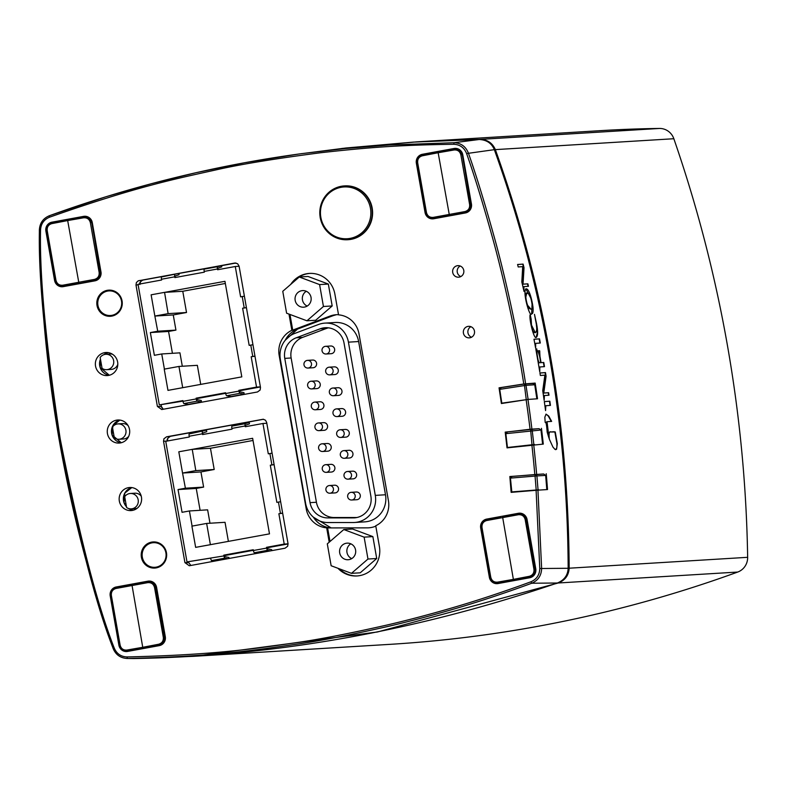 <?xml version="1.0" encoding="UTF-8"?>
<svg xmlns="http://www.w3.org/2000/svg" width="787" height="787" viewBox="0 0 787 787"><rect width="100%" height="100%" fill="white"/><g stroke="black" fill="none" stroke-linecap="round" stroke-linejoin="round"><path stroke-width="1.18" d="M350.825 543.827A8.303 8.067 -93.5 0 0 351.73 558.613M355.576 549.995A8.303 8.067 86.5 0 1 348.139 559.734A8.303 8.067 86.5 0 1 339.581 551.933A8.303 8.067 86.5 0 1 347.126 543.148A8.303 8.067 86.5 0 1 355.576 549.995M364.135 537.137L367.972 559.036L351.474 573.339L331.14 565.745L327.303 543.847L343.801 529.543L364.135 537.137L372.871 536.606L376.717 558.504L367.972 559.036M376.717 558.504L360.22 572.808L351.474 573.339M372.871 536.606L352.537 529.012L343.801 529.543M121.503 301.047A12.326 11.972 -93.5 0 0 108.97 290.905A12.326 11.972 -93.5 0 0 97.765 303.939A12.326 11.972 -93.5 0 0 110.475 315.508A12.326 11.972 -93.5 0 0 121.503 301.047M120.549 309.822A12.326 11.972 86.5 0 1 111.203 315.469L110.475 315.508M108.97 290.905L109.698 290.856A12.326 11.972 86.5 0 1 119.663 295.322M112.433 427.105A7.703 7.486 86.5 0 1 126.009 431.119A7.703 7.486 86.5 0 1 114.341 437.936L112.433 427.105M119.014 439.264L123.51 438.989A7.703 7.486 -93.5 0 0 128.704 436.352M128.133 425.669A7.703 7.486 -93.5 0 0 122.565 423.613L118.07 423.878M164.404 369.113L161.728 353.963L179.948 352.851L182.309 366.24M178.954 366.447L182.702 387.686L167.965 390.382L164.227 369.142L178.954 366.447L197.35 365.325L200.715 384.4M225.338 283.468L182.771 291.269L186.519 312.508L173.258 314.938L175.934 330.107L168.566 331.455L172.422 353.314M161.728 353.963L154.37 355.311L150.356 332.567L168.566 331.455M150.356 332.567L157.725 331.209L175.934 330.107M182.771 291.269L164.562 292.38L224.954 281.313L241.806 376.875L182.702 387.686M164.562 292.38L168.123 313.629L186.519 312.508M168.123 313.629L154.862 316.059L151.124 294.82L164.375 292.39M157.725 331.209L154.862 316.059M155.049 316.049L173.258 314.938M254.958 356.098L251.181 356.757L256.532 387.096L238.855 390.332L238.992 391.09L225.731 393.52L225.594 392.762L196.14 398.163L196.268 398.92L183.017 401.35L182.879 400.593L159.308 404.912L138.05 284.323L161.62 280.005L161.483 279.247A2.312 0.541 -100.4 0 1 161.591 276.945L177.114 273.748L161.591 276.945M252.952 344.726L249.174 345.385L242.622 308.219L244.216 307.924L242.209 296.551L240.615 296.847L235.274 266.508L239.12 266.272M221.226 265.731L217.566 266.685A2.312 0.541 -100.4 0 0 217.458 268.987L217.596 269.744L235.274 266.508M174.852 274.515A2.312 0.541 -100.4 0 0 174.744 276.817L174.871 277.575L204.335 272.174L204.197 271.417A2.312 0.541 -100.4 0 1 204.315 269.115L219.829 265.917M182.879 387.666L167.965 390.382M238.992 391.09A2.312 0.541 79.6 0 0 239.897 393.333L244.226 394.169L243.96 392.644L239.661 391.818L238.855 390.332M225.731 393.52A2.312 0.541 79.6 0 0 226.646 395.763L230.965 396.599L244.226 394.169M196.268 398.92A2.312 0.541 79.6 0 0 197.183 401.154L201.511 401.99L201.236 400.475L196.937 399.639L196.14 398.163M183.017 401.35A2.312 0.541 79.6 0 0 183.922 403.583L188.25 404.42L201.511 401.99M221.57 265.662L221.777 266.862L217.861 268.2L217.95 269.675M178.846 273.492L179.062 274.693L175.137 276.021L175.235 277.506M251.181 356.757L254.978 356.226M246.42 307.687L242.622 308.219M256.532 387.096L260.379 386.86M244.393 296.187L242.209 296.551M246.4 307.56L244.216 307.924M235.943 263.035L221.216 265.731L235.943 263.025M178.501 273.551L206.155 268.485L177.114 273.748M159.308 404.912L182.977 401.134M196.593 398.645L225.692 393.313M239.307 390.814L260.399 386.948M348.434 342.158L375.291 495.387A23.108 22.459 86.5 0 1 354.603 522.479A23.108 22.459 86.5 0 1 353.284 522.519L327.825 522.538A23.108 22.459 86.5 0 1 305.631 503.454L280.339 359.187A23.108 22.459 86.5 0 1 294.682 333.452L318.568 324.47A23.108 22.459 86.5 0 1 324.933 323.113A23.108 22.459 86.5 0 1 348.434 342.158L358.636 341.538A23.108 22.459 -93.5 0 0 335.124 322.493L324.933 323.113M320.122 328.818A18.495 17.963 86.5 0 1 325.208 327.726A18.495 17.963 86.5 0 1 344.017 342.965L370.874 496.194A18.495 17.963 86.5 0 1 354.317 517.866A18.495 17.963 86.5 0 1 353.265 517.895L327.805 517.915A18.495 17.963 86.5 0 1 310.048 502.647L284.766 358.38A18.495 17.963 86.5 0 1 296.227 337.79L320.122 328.818L326.497 328.425L302.602 337.397A18.495 17.963 -93.5 0 0 291.141 357.987L316.423 502.254A18.495 17.963 -93.5 0 0 334.18 517.521L356.914 517.512M354.603 522.479L364.794 521.86A23.108 22.459 -93.5 0 0 385.492 494.767L358.636 341.538M328.415 327.825A18.495 17.963 -93.5 0 0 326.497 328.425M351.248 492.328L356.354 492.013A3.856 3.738 86.5 0 1 360.298 495.407A3.856 3.738 86.5 0 1 356.816 499.706L351.72 500.011A3.856 3.738 -93.5 0 0 352.153 499.961L352.153 499.961A3.856 3.738 -93.5 0 0 355.203 495.721A3.856 3.738 -93.5 0 0 351.248 492.328A3.856 3.856 0 0 0 347.638 496.4A3.856 3.856 0 0 0 351.72 500.011M307.55 360.367L312.655 360.053A3.856 3.738 86.5 0 1 316.6 363.446A3.856 3.738 86.5 0 1 313.118 367.745L308.022 368.05A3.856 3.738 -93.5 0 0 308.455 368.001L308.455 368.001A3.856 3.738 -93.5 0 0 311.504 363.761A3.856 3.738 -93.5 0 0 307.55 360.367A3.856 3.856 0 0 0 303.939 364.44A3.856 3.856 0 0 0 308.022 368.05M314.869 402.088L319.965 401.773A3.856 3.738 86.5 0 1 323.919 405.167A3.856 3.738 86.5 0 1 320.437 409.466L315.331 409.771A3.856 3.738 -93.5 0 0 315.764 409.722A3.856 3.738 -93.5 0 0 315.774 409.722A3.856 3.738 -93.5 0 0 314.869 402.088A3.856 3.856 0 0 0 311.258 406.161A3.856 3.856 0 0 0 315.331 409.771M322.178 443.809L327.274 443.494A3.856 3.738 86.5 0 1 331.229 446.888A3.856 3.738 86.5 0 1 327.746 451.187L322.65 451.492A3.856 3.738 -93.5 0 0 323.083 451.443L323.083 451.443A3.856 3.738 -93.5 0 0 326.133 447.193A3.856 3.738 -93.5 0 0 322.178 443.809A3.856 3.856 0 0 0 318.568 447.882A3.856 3.856 0 0 0 322.65 451.492M347.579 471.472L352.674 471.157A3.856 3.738 86.5 0 1 356.629 474.551A3.856 3.738 86.5 0 1 353.147 478.85L348.041 479.155A3.856 3.738 -93.5 0 0 348.474 479.106L348.474 479.106A3.856 3.738 -93.5 0 0 351.523 474.866A3.856 3.738 -93.5 0 0 347.579 471.472A3.856 3.856 0 0 0 343.968 475.545A3.856 3.856 0 0 0 348.041 479.155M340.24 429.751L345.336 429.446A3.856 3.738 86.5 0 1 349.29 432.84A3.856 3.738 86.5 0 1 345.808 437.129L340.712 437.444A3.856 3.738 -93.5 0 0 341.145 437.395A3.856 3.738 -93.5 0 0 341.145 437.385A3.856 3.738 -93.5 0 0 344.194 433.145A3.856 3.738 -93.5 0 0 340.24 429.751A3.856 3.856 0 0 0 336.629 433.834A3.856 3.856 0 0 0 340.712 437.444M332.931 388.03L338.026 387.725A3.856 3.738 86.5 0 1 341.981 391.119A3.856 3.738 86.5 0 1 338.499 395.408L333.393 395.723A3.856 3.738 -93.5 0 0 333.826 395.674A3.856 3.738 -93.5 0 0 333.836 395.674A3.856 3.738 -93.5 0 0 336.875 391.424A3.856 3.738 -93.5 0 0 332.931 388.03A3.856 3.856 0 0 0 329.32 392.113A3.856 3.856 0 0 0 333.393 395.723M329.251 367.175L334.347 366.87A3.856 3.738 86.5 0 1 338.302 370.264A3.856 3.738 86.5 0 1 334.819 374.553L329.723 374.868A3.856 3.738 -93.5 0 0 330.147 374.819A3.856 3.738 -93.5 0 0 330.156 374.809A3.856 3.738 -93.5 0 0 329.251 367.175A3.856 3.856 0 0 0 325.641 371.257A3.856 3.856 0 0 0 329.723 374.868M336.561 408.896L341.666 408.581A3.856 3.738 86.5 0 1 345.611 411.985A3.856 3.738 86.5 0 1 342.129 416.274L337.033 416.589A3.856 3.738 -93.5 0 0 337.466 416.53L337.466 416.53A3.856 3.738 -93.5 0 0 340.515 412.29A3.856 3.738 -93.5 0 0 336.561 408.896A3.856 3.856 0 0 0 332.95 412.978A3.856 3.856 0 0 0 337.033 416.589M343.899 450.617L348.995 450.302A3.856 3.738 86.5 0 1 352.95 453.696A3.856 3.738 86.5 0 1 349.467 457.995L344.362 458.3A3.856 3.738 -93.5 0 0 344.795 458.25A3.856 3.738 -93.5 0 0 344.804 458.25A3.856 3.738 -93.5 0 0 347.844 454.001A3.856 3.738 -93.5 0 0 343.899 450.617A3.856 3.856 0 0 0 340.289 454.689A3.856 3.856 0 0 0 344.362 458.3M325.838 464.664L330.933 464.35A3.856 3.738 86.5 0 1 334.888 467.753A3.856 3.738 86.5 0 1 331.406 472.043L326.3 472.357A3.856 3.738 -93.5 0 0 326.733 472.298A3.856 3.738 -93.5 0 0 326.743 472.298A3.856 3.738 -93.5 0 0 325.838 464.664A3.856 3.856 0 0 0 322.227 468.747A3.856 3.856 0 0 0 326.3 472.357M318.519 422.944L323.624 422.639A3.856 3.738 86.5 0 1 327.569 426.033A3.856 3.738 86.5 0 1 324.087 430.322L318.991 430.637A3.856 3.738 -93.5 0 0 319.424 430.587A3.856 3.738 -93.5 0 0 319.424 430.578A3.856 3.738 -93.5 0 0 322.473 426.338A3.856 3.738 -93.5 0 0 318.519 422.944A3.856 3.856 0 0 0 314.908 427.026A3.856 3.856 0 0 0 318.991 430.637M311.209 381.223L316.305 380.918A3.856 3.738 86.5 0 1 320.26 384.312A3.856 3.738 86.5 0 1 316.777 388.601L311.682 388.916A3.856 3.738 -93.5 0 0 312.114 388.867L312.114 388.867A3.856 3.738 -93.5 0 0 315.164 384.617A3.856 3.738 -93.5 0 0 311.209 381.223A3.856 3.856 0 0 0 307.599 385.305A3.856 3.856 0 0 0 311.682 388.916M325.611 346.31L330.717 346.005A3.856 3.738 86.5 0 1 334.662 349.398A3.856 3.738 86.5 0 1 331.179 353.688L326.084 354.002A3.856 3.738 -93.5 0 0 326.516 353.953L326.516 353.953A3.856 3.738 -93.5 0 0 329.566 349.703A3.856 3.738 -93.5 0 0 325.611 346.31A3.856 3.856 0 0 0 322.001 350.392A3.856 3.856 0 0 0 326.084 354.002M329.487 485.53L334.593 485.215A3.856 3.738 86.5 0 1 338.538 488.609A3.856 3.738 86.5 0 1 335.055 492.908L329.96 493.213A3.856 3.738 -93.5 0 0 330.392 493.164L330.392 493.164A3.856 3.738 -93.5 0 0 333.442 488.914A3.856 3.738 -93.5 0 0 329.487 485.53A3.856 3.856 0 0 0 325.877 489.603A3.856 3.856 0 0 0 329.96 493.213M192.087 526.1L189.411 510.96L207.63 509.848L209.991 523.227M206.637 523.434L210.385 544.673L195.648 547.368L191.91 526.139L206.637 523.434L225.033 522.312L228.397 541.397M253.02 440.464L210.454 448.265L214.202 469.495L200.941 471.925L203.617 487.094L196.248 488.442L200.105 510.301M189.411 510.96L182.053 512.307L178.039 489.553L196.248 488.442M178.039 489.553L185.407 488.206L203.617 487.094M210.454 448.265L192.244 449.367L252.637 438.3L269.488 533.861L210.385 544.673M192.244 449.367L195.806 470.616L214.202 469.495M195.806 470.616L182.545 473.046L178.806 451.807L192.058 449.387M185.407 488.206L182.545 473.046M182.732 473.036L200.941 471.925M282.641 513.085L278.864 513.744L284.215 544.083L266.537 547.319L266.675 548.077L253.414 550.507L253.276 549.749L223.823 555.15L223.951 555.907L186.991 561.898L165.732 441.31L189.303 436.992L189.165 436.234A2.312 0.541 -100.4 0 1 189.274 433.932L206.469 430.164L189.274 433.932M280.634 501.713L276.857 502.372L270.305 465.206L271.899 464.92L269.892 453.538L268.298 453.833L262.947 423.495L266.803 423.258M245.633 426.672L245.544 425.187L249.459 423.859L249.194 422.334L245.249 423.672A2.312 0.541 -100.4 0 0 245.141 425.974L245.278 426.731L262.947 423.495M202.534 431.502A2.312 0.541 -100.4 0 0 202.426 433.804L202.554 434.562L232.017 429.161L231.88 428.403A2.312 0.541 -100.4 0 1 231.998 426.101L249.194 422.334M210.562 544.663L195.648 547.368M271.81 550.634L271.643 549.641L267.334 548.805L266.537 547.319M266.675 548.077A2.312 0.541 79.6 0 0 267.58 550.32L270.472 550.88M253.414 550.507A2.312 0.541 79.6 0 0 254.329 552.749L257.211 553.31M229.096 558.465L228.919 557.462L224.62 556.635L223.823 555.15M223.951 555.907A2.312 0.541 79.6 0 0 224.866 558.15L227.758 558.711M210.69 558.337A2.312 0.541 79.6 0 0 211.605 560.58L214.497 561.131M206.469 430.164L206.745 431.679L202.82 433.017L202.908 434.493M278.864 513.744L282.661 513.213M274.102 464.674L270.305 465.206M284.215 544.083L288.062 543.847M272.076 453.174L269.892 453.538M274.083 464.546L271.899 464.92M186.991 561.898L210.66 558.131M224.275 555.632L253.375 550.3M266.99 547.811L288.081 543.945M124.7 496.695A7.703 7.486 86.5 0 1 138.286 500.709A7.703 7.486 86.5 0 1 126.609 507.526L124.7 496.695M131.281 508.855L135.777 508.579A7.703 7.486 -93.5 0 0 136.997 508.402M141.267 496.253A7.703 7.486 -93.5 0 0 134.843 493.203L130.347 493.479M100.156 357.514A7.703 7.486 86.5 0 1 113.741 361.528A7.703 7.486 86.5 0 1 102.074 368.346L100.156 357.514M106.737 369.674L111.233 369.398A7.703 7.486 -93.5 0 0 117.804 364.361M112.423 354.199A7.703 7.486 -93.5 0 0 110.298 354.022L105.802 354.288M132.383 510.419A11.559 11.225 -93.5 0 0 141.532 497.689A11.559 11.225 -93.5 0 0 129.678 487.507A11.559 11.225 -93.5 0 0 119.171 499.725A11.559 11.225 -93.5 0 0 132.383 510.419M120.49 442.914A11.559 11.225 -93.5 0 0 129.629 430.184A11.559 11.225 -93.5 0 0 117.775 420.012A11.559 11.225 -93.5 0 0 107.278 432.22A11.559 11.225 -93.5 0 0 120.49 442.914M108.586 375.419A11.559 11.225 -93.5 0 0 117.725 362.689A11.559 11.225 -93.5 0 0 105.871 352.507A11.559 11.225 -93.5 0 0 95.375 364.725A11.559 11.225 -93.5 0 0 108.586 375.419M157.39 406.407L135.994 285.061L136.377 282.553L138.197 280.841L234.91 263.025L237.615 263.734L239.1 266.163L260.497 387.509L260.113 390.027L257.487 391.975L161.738 409.525L157.39 406.407L161.335 406.515L163.283 409.24L161.61 407.332L161.079 404.803M139.004 280.595L142.85 280.083L140.814 281.205L139.781 283.999M184.935 562.636L163.539 441.291L163.922 438.782L166.549 436.824L263.271 419.235L265.485 420.228L266.655 422.403L288.052 543.748L287.658 546.257L285.032 548.214L189.283 565.755L184.935 562.636L188.89 562.744L190.838 565.469L188.89 562.744M166.549 436.824L170.395 436.323L167.788 438.241L167.424 441.005L163.539 441.291M337.967 568.293A25.036 24.328 -93.5 0 0 356.993 575.956A25.036 24.328 -93.5 0 0 379.403 546.581L375.733 525.755A23.108 22.459 -93.5 0 0 388.424 500.689L359 333.845A23.108 22.459 -93.5 0 0 338.548 314.849L334.868 294.023A25.036 24.328 -93.5 0 0 309.409 273.423A25.036 24.328 -93.5 0 0 290.737 284.392M309.871 273.404A25.036 24.328 -93.5 0 0 293.089 282.356M288.986 314.082L291.849 330.304A23.108 22.459 -93.5 0 0 279.159 355.37L306.222 508.845A23.108 22.459 -93.5 0 0 326.684 527.841L329.212 542.194M289.97 314.456L292.744 330.186L291.849 330.304M338.508 314.672A23.177 22.518 -93.5 0 0 334.8 314.859A23.177 22.518 -93.5 0 0 330.009 316.069L294.358 329.497A23.177 22.518 -93.5 0 0 292.744 330.186M299.267 276.994L308.012 276.463L328.346 284.058L332.183 305.956L315.685 320.26L306.94 320.791L286.606 313.196L282.769 291.298L299.267 276.994L319.601 284.589L323.437 306.487L306.94 320.791M330.009 541.495L327.599 527.851A23.177 22.518 -93.5 0 0 329.025 527.92A23.177 22.518 -93.5 0 0 329.35 527.92L367.352 527.861A23.177 22.518 -93.5 0 0 375.802 526.149M339.482 568.863A25.036 24.328 -93.5 0 0 357.446 575.927M327.599 527.851L326.684 527.841M459.244 277.113A5.775 5.617 -93.5 0 0 463.818 270.748A5.775 5.617 -93.5 0 0 457.886 265.652A5.775 5.617 -93.5 0 0 452.633 271.761A5.775 5.617 -93.5 0 0 459.244 277.113M460.838 276.552A5.775 5.617 86.5 0 1 460.198 266.016M469.937 337.78A5.775 5.617 -93.5 0 0 474.512 331.416A5.775 5.617 -93.5 0 0 468.59 326.33A5.775 5.617 -93.5 0 0 463.336 332.439A5.775 5.617 -93.5 0 0 469.937 337.78M471.541 337.23A5.775 5.617 86.5 0 1 470.892 326.684M547.172 432.152C546.67 424.911 546.011 421.665 545.175 422.403L544.84 417.179L546.05 414.129L548.726 416.057L551.648 421.389L547.024 421.704A1317.123 1279.652 86.5 0 1 549.011 438.231L547.172 432.152M547.024 421.704L546.65 421.773A1316.74 1279.278 -93.5 0 1 548.431 436.48M551.254 421.409L548.175 415.88L545.932 414.169M555.76 449.682L556.852 447.518L556.94 443.74L554.874 431.984L550.457 431.994L553.714 431.768M554.078 431.699L554.874 431.984M555.248 431.915L557.314 443.671L556.566 449.279L555.032 449.436L552.936 447.065L549.356 439.205C548.706 433.529 549.198 431.109 550.831 431.925L550.615 431.965M523.886 286.616L524.014 291.436A1317.202 1279.721 -93.5 0 0 521.811 281.933A3056.816 1883.301 -21.3 0 0 522.686 266.636L518.2 266.95L517.59 264.481L523.119 264.107L524.014 267.698A3075.36 1888.879 158.8 0 1 523.021 284.166L527.88 283.832L528.451 286.301L523.729 286.645M527.88 283.832L522.657 284.235A3074.445 1888.318 -21.2 0 0 523.64 267.767L522.755 264.166L517.6 264.53M528.077 286.33L527.506 283.9M523.089 287.422L523.434 286.694M527.29 293.472C523.926 289.577 526.611 309.291 530.694 308.996C534.393 312.016 530.576 291.446 527.29 293.472L526.818 293.551M530.792 308.986L526.847 304.412M525.539 298.47L526.621 293.581M534.757 332.763L535.121 332.694C537.059 331.927 537.236 327.923 535.652 320.693L534.481 314.338L536.468 323.3C538.082 331.386 538.003 336.069 536.242 337.367C533.989 339.886 528.697 318.027 530.212 314.633A1318.038 1280.538 86.5 0 1 531.176 319.306L531.5 325.09L535.278 332.675L533.645 332.163L532.838 330.865L531.392 326.379M531.176 319.306L530.812 319.374A1317.654 1280.164 -93.5 0 0 529.956 315.233M531.5 325.09L530.812 319.374M536.095 337.377L537.275 333.235L536.38 324.844M535.632 343.348L535.652 348.198A1318.028 1280.528 -93.5 0 0 533.979 339.246L539.518 338.863A1318.441 1280.931 86.5 0 1 540.295 343.034L535.573 343.358M539.518 338.863L533.989 339.286M539.921 343.053A1318.058 1280.557 -93.5 0 0 539.144 338.931M534.914 344.214L535.229 343.427M539.823 366.958L539.764 371.877A1317.871 1280.38 -93.5 0 0 535.839 349.221L536.793 348.907L537.177 354.848A1317.792 1280.301 86.5 0 1 538.062 359.895L539.115 362.777L540.728 362.669A1317.999 1280.508 -93.5 0 0 539.666 356.57L537.954 350.815L539.656 350.707L539.99 356.55A1318.028 1280.528 86.5 0 1 541.053 362.65L543.778 362.463A1318.333 1280.823 86.5 0 1 544.486 366.634L539.734 366.978M543.778 362.463L541.053 362.65M544.112 366.663A1317.95 1280.449 -93.5 0 0 543.414 362.522M539.852 351.809L539.282 350.766L537.954 350.864M539.302 354.681L539.479 351.868M540.728 362.669L538.524 362.827L538.121 362.089M537.068 350.392L536.439 349.025M536.429 352.468L536.695 350.461M539.095 367.844L539.41 367.037M544.427 395.527L544.142 400.337A1317.979 1280.479 -93.5 0 0 542.725 390.686A3088.05 1895.244 -21.2 0 0 544.87 375.163L540.354 375.478L539.941 372.979L545.48 372.595L546.07 376.245A3065.65 1888.741 158.7 0 1 543.768 393.038L548.618 392.703L548.992 395.212L544.26 395.556M548.618 392.703L543.394 393.107A3064.755 1888.19 -21.3 0 0 545.706 376.314L545.106 372.664L539.951 373.018M548.608 395.241L548.254 392.772M543.571 396.373L543.965 395.605M549.847 401.203A1318.166 1280.665 86.5 0 1 550.438 405.403L545.814 405.718L545.568 410.607A1317.713 1280.223 -93.5 0 0 544.319 401.577L549.847 401.203L544.319 401.626M550.064 405.423A1317.782 1280.292 -93.5 0 0 549.483 401.262M545.057 406.84L545.775 405.728M531.835 313.649L531.678 313.669C529.985 319.365 521.378 288.435 526.66 288.849C530.31 290.531 532.888 305.159 533.074 308.042C533.301 312.114 532.829 313.993 531.678 313.669L532.081 303.949M530.782 298.057L525.903 288.878M525.706 288.898L526.66 288.849M538.269 428.728L505.205 432.112L505.933 432.063L506.021 432.86M531.894 428.954A1316.494 1279.032 -93.5 0 0 527.959 399.432L537.531 398.783A1317.615 1280.124 -93.5 0 0 535.17 383.092L523.768 383.987L499.047 387.834L499.775 387.794L499.893 388.552M499.047 387.834L501.398 403.524L527.959 399.432M568.155 568.283C567.584 424.577 542.981 285.032 494.344 149.668C491.668 143.224 486.612 139.83 479.165 139.496L413.273 142.113L345.877 148.005L298.726 154.036L244.767 162.712L195.953 172.727L151.35 183.715L106.048 196.73L49.335 215.746C42.951 218.471 39.635 223.38 39.389 230.483C38.386 276.571 44.957 346.073 59.074 438.989C77.883 534.629 95.876 604.367 113.043 648.173C115.699 654.754 120.49 658.178 127.396 658.463C219.14 656.309 257.939 649.668 298.037 643.992C320.142 640.834 349.999 635.011 387.598 626.541C407.577 621.897 429.092 616.241 452.122 609.561C476.981 602.36 503.523 593.585 531.766 583.236L557.373 583.01C564.249 580.167 567.84 575.258 568.155 568.283L541.633 568.499L537.954 490.153L511.137 492.357L509.848 476.538L510.576 476.499L510.645 477.306M525.608 383.741C517.413 330.225 504.329 273.443 494.807 239.091C484.881 203.351 476.066 174.665 468.373 153.022C465.727 146.461 460.966 143.027 454.089 142.722L479.165 139.496M523.768 383.987C515.583 330.54 502.509 273.827 493.006 239.523C483.09 203.823 474.286 175.167 466.602 153.554L494.344 149.668M466.602 153.554C464.222 147.651 459.942 144.562 453.745 144.277L454.089 142.722L389.319 144.995L344.903 148.566L301.372 153.672M132.964 658.542L133.515 658.552M453.745 144.277C404.803 144.985 373.461 146.795 320.398 152.776C275.42 158.63 241.107 164.227 217.468 169.569C175.491 178.934 137.794 186.194 49.483 217.222C43.738 219.671 40.747 224.088 40.531 230.483L39.35 230.493C41.849 373.756 66.393 512.986 113.003 648.173C115.581 654.597 120.254 658.03 127.012 658.463L133.515 658.542C274.614 656.289 415.9 631.105 557.373 583.01M40.531 230.483C39.527 276.522 46.089 345.936 60.186 438.743C78.975 534.275 96.949 603.924 114.095 647.691C116.486 653.603 120.795 656.692 127.012 656.938C218.648 654.794 257.398 648.163 297.447 642.497C319.532 639.329 349.349 633.525 386.909 625.055C406.859 620.422 428.344 614.775 451.354 608.095C476.174 600.904 502.686 592.139 530.891 581.8L531.766 583.226C538.111 580.491 541.397 575.582 541.633 568.499L539.774 568.548L536.104 490.291M535.17 383.092L532.366 383.535M118.896 645.202L110.21 595.907A7.703 7.486 86.5 0 1 116.23 586.974L147.907 581.17A7.703 7.486 86.5 0 1 156.603 587.397L165.3 636.693A7.703 7.486 86.5 0 1 159.269 645.635L127.602 651.429A7.703 7.486 86.5 0 1 118.896 645.202L119.417 645.163M126.589 651.046A7.703 7.486 -93.5 0 0 128.035 651.351M116.23 586.974L118.788 586.817A7.703 7.486 -93.5 0 0 117.096 587.338M141.65 582.793A2.695 2.617 -93.5 0 0 141.522 582.646L150.012 581.091M118.788 586.817L127.72 585.174A2.695 2.617 -93.5 0 0 127.661 585.302M130.563 584.741L127.72 585.174M141.522 582.646L140.027 583M132.098 584.456A1.928 1.928 0 0 1 132.186 584.259L135.216 583.728A1.928 1.928 0 0 1 135.364 583.885M54.578 280.408L45.882 231.112A7.703 7.486 86.5 0 1 51.912 222.18L83.579 216.376A7.703 7.486 86.5 0 1 92.286 222.603L100.972 271.909A7.703 7.486 86.5 0 1 94.952 280.841L63.275 286.645A7.703 7.486 86.5 0 1 54.578 280.408L55.267 280.369M85.694 216.297L71.135 218.963M67.957 219.543L54.46 222.023A7.703 7.486 -93.5 0 0 52.867 222.505M67.938 219.603A1.928 1.928 0 0 1 68.007 219.435L71.066 218.894A1.928 1.928 0 0 1 71.204 219.042M62.153 286.212A7.703 7.486 -93.5 0 0 63.717 286.557M425.049 212.52L416.353 163.224A7.703 7.486 86.5 0 1 422.383 154.291L454.05 148.487A7.703 7.486 86.5 0 1 462.756 154.724L471.443 204.02A7.703 7.486 86.5 0 1 465.422 212.952L433.745 218.756A7.703 7.486 86.5 0 1 425.049 212.52L425.737 212.48M432.771 218.383A7.703 7.486 -93.5 0 0 434.188 218.678M438.467 151.655L424.931 154.134A7.703 7.486 -93.5 0 0 423.101 154.734M456.165 148.418L441.576 151.084M438.418 151.783A1.928 1.928 0 0 1 438.526 151.547L441.497 151.025A1.928 1.928 0 0 1 441.684 151.212M489.366 577.314L480.68 528.018A7.703 7.486 86.5 0 1 486.7 519.086L518.377 513.281A7.703 7.486 86.5 0 1 527.074 519.518L535.77 568.814A7.703 7.486 86.5 0 1 529.74 577.747L498.073 583.551A7.703 7.486 86.5 0 1 489.366 577.314L490.065 577.274M496.981 583.137A7.703 7.486 -93.5 0 0 498.505 583.472M486.7 519.086L489.258 518.928A7.703 7.486 -93.5 0 0 487.596 519.45M512.485 514.836A2.695 2.617 -93.5 0 0 512.357 514.698L520.482 513.213M489.258 518.928L497.817 517.364A2.695 2.617 -93.5 0 0 497.768 517.482M500.63 516.931L497.817 517.364M512.357 514.698L510.861 515.052M502.736 516.528A1.928 1.928 0 0 1 502.814 516.351L505.854 515.81A1.928 1.928 0 0 1 506.002 515.967M543.01 474.049L509.848 476.538M505.205 432.112L507.025 447.872L543.296 444.104A1316.513 1279.052 -93.5 0 0 541.466 428.335M537.954 490.153L547.526 489.553A1315.293 1277.872 -93.5 0 0 546.227 473.735M536.655 474.335A1314.89 1277.478 -93.5 0 0 533.724 444.724M510.586 476.597L511.943 476.469M535.849 474.492L543 474.02M510.438 478.112L535.062 476.086L535.298 474.522L512.16 476.44L510.438 478.112L511.865 492.298M141.414 557.304A13.094 12.72 -93.5 0 0 154.734 568.076A13.094 12.72 -93.5 0 0 166.637 554.235A13.094 12.72 -93.5 0 0 153.14 541.938A13.094 12.72 -93.5 0 0 141.414 557.304M153.593 541.918A13.094 12.72 -93.5 0 0 142.329 557.245A13.094 12.72 -93.5 0 0 155.187 568.047M97.017 305.513A13.094 12.72 -93.5 0 0 110.337 316.285A13.094 12.72 -93.5 0 0 122.241 302.444A13.094 12.72 -93.5 0 0 108.744 290.147A13.094 12.72 -93.5 0 0 97.017 305.513M109.196 290.128A13.094 12.72 -93.5 0 0 97.932 305.454A13.094 12.72 -93.5 0 0 110.79 316.256M164.945 561.613A12.326 11.972 86.5 0 1 155.6 567.26L154.872 567.299A12.326 11.972 -93.5 0 0 165.9 552.838A12.326 11.972 -93.5 0 0 153.367 542.696A12.326 11.972 -93.5 0 0 142.162 555.73A12.326 11.972 -93.5 0 0 154.872 567.299M153.367 542.696L154.095 542.646A12.326 11.972 86.5 0 1 164.06 547.113M502.076 403.131L528.785 399.304A1312.283 1274.94 86.5 0 1 528.795 399.373M507.713 447.469L534.54 444.478A1312.283 1274.94 86.5 0 1 534.56 444.665M511.57 491.934L538.77 489.789A1312.283 1274.94 86.5 0 1 538.79 490.094M538.77 489.789L512.819 492.219M512.78 491.914L511.835 491.973M546.778 489.229L545.657 475.407L543.719 474.01L535.357 474.522M534.54 444.478L507.733 447.665M542.568 443.789L540.974 430.017L539.046 428.679L530.733 429.19M507.438 447.439L505.844 433.667L540.974 430.017M531.973 444.527L530.556 429.2L507.526 431.935L505.844 433.667M528.785 399.304L528.038 399.422M536.803 398.497L534.747 384.784L532.838 383.505L524.565 384.017M501.801 403.082L499.745 389.368L526.001 385.325L534.747 384.784M526.218 399.284L524.29 384.026L501.319 387.598L499.745 389.368M311.042 297.447A8.303 8.067 86.5 0 1 303.615 307.186A8.303 8.067 86.5 0 1 295.056 299.385A8.303 8.067 86.5 0 1 302.602 290.6A8.303 8.067 86.5 0 1 311.042 297.447M328.346 284.058L319.601 284.589M332.183 305.956L323.437 306.487M306.3 291.279A8.303 8.067 -93.5 0 0 307.196 306.064M341.824 148.468L416.962 141.847L479.991 139.397C487.32 139.545 492.436 142.949 495.357 149.619C520.207 219.248 538.534 287.963 550.32 355.773C562.43 423.524 568.716 494.334 569.168 568.204C568.706 575.445 565.046 580.373 558.209 582.99L377.455 631.981L193.454 656.328L134.223 658.542M193.454 656.328L389.84 644.356A1309.676 1272.422 86.5 0 0 737.714 572.051A15.406 14.973 86.5 0 0 747.65 557.314A1309.676 1272.422 86.5 0 0 673.839 138.728A15.406 14.973 -93.5 0 0 659.496 128.448A1309.676 1272.422 -93.5 0 0 600.855 130.632L416.962 141.847M502.509 516.567L519.194 513.714L502.519 516.567L513.38 579.38L497.502 582.144C493.98 582.4 491.737 580.767 490.773 577.274L481.998 527.506C481.703 523.876 483.257 521.555 486.632 520.541L518.426 514.718C521.948 514.472 524.201 516.095 525.175 519.587L533.95 569.365C534.235 572.985 532.681 575.307 529.287 576.32L513.38 579.38L513.763 580.275L529.661 577.215C533.576 576.045 535.376 573.369 535.042 569.188L526.267 519.42L527.054 519.371M532.789 551.903L532.297 552.071L535.75 568.726M533.95 569.365L535.268 569.168L535.504 570.319L532.081 551.077M514.019 580.629A1.928 1.928 0 0 1 513.891 580.452L500.099 582.901M515.219 580.186L517.374 579.842M147.828 581.721L131.882 584.495L142.742 647.298L126.864 650.062C123.343 650.318 121.1 648.695 120.136 645.192L111.361 595.425C111.075 591.804 112.62 589.483 116.004 588.469L147.789 582.646C151.32 582.39 153.563 584.013 154.537 587.515L163.312 637.283C163.598 640.903 162.043 643.225 158.649 644.238L142.742 647.298L143.126 648.193L159.023 645.143C162.948 643.963 164.739 641.287 164.404 637.106L155.629 587.338L156.583 587.279M162.309 619.743L161.66 619.989M164.749 636.634L165.3 636.693M163.312 637.283L164.64 637.096L164.867 638.247L161.443 619.005M141.07 648.813A21.239 20.639 86.5 0 0 143.362 648.527A1.928 1.928 0 0 1 143.254 648.38L129.462 650.829M144.582 648.104L146.746 647.76M435.093 218.235L449.643 215.795L432.86 218.373C430.489 219.278 428.128 217.379 425.777 212.667L425.797 212.667C426.761 216.386 429.112 218.284 432.84 218.373L449.446 215.52L438.152 152.737L454.109 149.973C457.64 149.717 459.883 151.34 460.857 154.842L469.632 204.61C469.918 208.23 468.363 210.552 464.969 211.565L433.184 217.389C429.663 217.645 427.42 216.022 426.456 212.52L417.681 162.752C417.395 159.131 418.94 156.81 422.324 155.796L438.152 152.737L438.202 151.822L422.383 154.872C418.477 156.042 416.687 158.718 417.021 162.899L425.797 212.657M465.383 172.786L466.052 173.425M462.018 153.524L462.185 154.655L462.431 153.495M462.431 155.452L465.815 172.097M453.519 215.136L452.623 215.333M449.574 215.707L453.066 215.087A1.928 1.928 0 0 1 453.027 215.225M467.281 212.352L450.902 215.431M438.211 151.812L454.158 149.048L438.211 151.812M64.613 286.065L79.153 283.625L62.37 286.202C59.999 287.098 57.638 285.199 55.287 280.497L55.316 280.497C56.28 284.215 58.622 286.114 62.35 286.202L78.956 283.35L67.672 220.567L83.619 217.792C87.15 217.546 89.403 219.17 90.367 222.662L99.142 272.44C99.437 276.06 97.883 278.382 94.479 279.395L62.694 285.219C59.182 285.474 56.939 283.851 55.975 280.349L47.2 230.581C46.905 226.951 48.45 224.629 51.834 223.616L67.672 220.567L67.721 219.642L51.893 222.691C47.987 223.862 46.207 226.538 46.541 230.729L55.316 280.477M92.374 223.105L91.882 223.292M94.893 240.606L95.571 241.245M91.528 221.344L91.695 222.475L91.941 221.324M91.941 223.272L95.335 239.927M88.341 281.844L96.88 280.202L88.321 281.844M79.084 283.527L82.576 282.917A1.928 1.928 0 0 1 82.517 283.113M96.939 280.162L80.422 283.261M320.85 217.389A25.941 25.204 86.5 0 1 354.16 188.457A25.941 25.204 86.5 0 1 361.951 232.686A25.941 25.204 86.5 0 1 320.85 217.389M344.568 185.899A26.965 26.197 86.5 0 1 344.775 185.88A26.965 26.197 86.5 0 1 372.556 211.201A26.965 26.197 86.5 0 1 348.051 239.71A26.965 26.197 86.5 0 1 347.844 239.72M252.775 356.462L250.768 345.09M217.458 268.987L204.197 271.417M174.744 276.817L161.483 279.247M239.897 393.333L226.646 395.763M197.183 401.154L183.922 403.583M217.566 266.685L204.315 269.115M385.492 494.767L375.291 495.387M353.265 517.895L355.37 517.767M327.805 517.915L334.18 517.521M310.048 502.647L316.423 502.254M284.766 358.38L291.141 357.987M296.227 337.79L302.602 337.397M280.457 513.458L278.45 502.076M245.141 425.974L231.88 428.403M202.426 433.804L189.165 436.234M267.58 550.32L254.329 552.749M224.866 558.15L211.605 560.58M245.249 423.672L231.998 426.101M126.471 506.72L123.992 502.48L124.828 493.075L131.793 487.586A11.559 11.225 -93.5 0 0 126.481 506.769M128.497 508.481A11.559 11.225 -93.5 0 0 133.17 510.242L128.556 508.5M119.88 420.081A11.559 11.225 -93.5 0 0 121.267 442.747L112.088 434.985L112.925 425.58L119.89 420.081M103.845 354.681L107.986 352.586A11.559 11.225 -93.5 0 0 103.805 354.701M100.451 359.177A11.559 11.225 -93.5 0 0 109.363 375.251L100.185 367.49L100.47 359.246M135.994 285.061L138.128 284.776M161.04 404.803L161.335 406.515M142.85 280.083L163.43 276.316L142.85 280.083C140.056 281.815 139.063 283.3 139.87 284.56M263.488 419.264L170.395 436.323C167.601 438.044 166.608 439.53 167.424 440.789L167.385 440.809M306.222 508.845L307.235 508.796M313.374 517.148A23.423 22.754 -93.5 0 0 331.179 527.92L313.442 517.207M279.159 355.37L279.985 355.33M294.358 329.497L297.565 329.074A23.423 22.754 -93.5 0 0 285.228 340.259M330.009 316.069L333.206 315.636L297.565 329.074L285.307 340.161M333.226 315.636L336.433 314.692A23.423 22.754 -93.5 0 0 333.206 315.636L297.575 329.074M127.012 656.938L127.396 658.463M114.095 647.691L113.043 648.173M49.483 217.222L49.315 215.756C42.921 218.471 39.596 223.38 39.35 230.483L39.389 230.483M521.358 579.114A21.239 20.639 86.5 0 1 517.354 579.93M147.907 581.17L149.648 581.062M110.21 595.907L110.731 595.867M139.85 583L140.263 583.039A1.544 1.495 -93.5 0 0 139.683 583.019M83.579 216.376L85.321 216.268M51.912 222.18L54.46 222.023M45.882 231.112L46.571 231.063M416.353 163.224L417.051 163.184M422.383 154.291L424.931 154.134M454.05 148.487L455.791 148.389M518.377 513.281L520.118 513.173M480.68 528.018L481.369 527.979M510.694 515.052L511.088 515.082A1.544 1.495 -93.5 0 0 510.517 515.072M534.806 474.482A1313.434 1276.061 -93.5 0 0 531.884 444.921M530.054 429.151A1314.949 1277.537 -93.5 0 0 526.129 399.678M530.891 581.8C536.606 579.34 539.567 574.923 539.774 568.548M538.042 489.76L536.911 475.938L545.657 475.407M536.183 489.908L535.062 476.086L536.911 475.938A1.544 1.495 86.5 0 0 535.327 474.522L535.298 474.522A1.544 1.495 86.5 0 1 535.327 474.522A1.544 1.544 0 0 0 535.298 474.522L512.16 476.44M533.822 444.33L532.228 430.548A1.544 1.495 86.5 0 0 530.645 429.19A1.544 1.544 0 0 0 530.556 429.2L530.566 429.2A1.544 1.495 86.5 0 1 530.645 429.19L539.046 428.679M507.015 432.053L505.943 432.201L507.015 432.053M528.057 399.029L526.001 385.325A1.544 1.495 86.5 0 0 524.427 384.017A1.544 1.544 0 0 0 524.29 384.026L524.29 384.026A1.544 1.495 86.5 0 1 524.427 384.017L532.838 383.505M500.699 387.794L499.794 387.961L500.699 387.794M659.496 128.448L479.991 139.397M673.839 138.728L495.357 149.619M737.714 572.051L558.209 582.99M747.65 557.314L569.168 568.204M532.514 550.329L531.953 550.369M486.681 519.627C482.795 520.797 481.005 523.463 481.339 527.634L490.114 577.402C491.078 581.14 493.429 583.039 497.158 583.128L497.876 583.039L497.502 582.144M529.287 576.32L529.661 577.215L531.697 577.087M531.619 577.137L517.364 579.881L531.619 577.137M521.388 513.577L522.076 513.567M525.175 519.587L526.267 519.42C525.303 515.701 522.942 513.793 519.204 513.714L521.427 513.577M490.773 577.274L490.085 577.422L481.31 527.644L481.998 527.506M481.339 527.644L481.31 527.644C480.975 523.463 482.765 520.797 486.691 519.617L486.632 520.541M518.476 513.793L518.426 514.718M161.66 619.979L164.66 636.634M162.043 618.248L161.315 618.287M116.004 588.469L116.053 587.545L131.882 584.495L116.053 587.545C112.157 588.715 110.377 591.381 110.701 595.562L119.476 645.33C120.441 649.059 122.792 650.957 126.52 651.046L127.238 650.967L126.864 650.062M164.867 638.247L165.418 638.208M158.649 644.238L159.023 645.143L161.158 645.006M161.119 645.025L146.736 647.799L161.119 645.025M150.76 581.504L151.783 581.514M154.537 587.515L155.629 587.338C154.665 583.62 152.314 581.721 148.566 581.632L147.838 581.721L147.789 582.646M120.136 645.192L119.476 645.34C121.808 650.042 124.169 651.951 126.53 651.046L128.743 650.908M110.701 595.572L111.361 595.425M471.502 204.394L470.724 204.433L465.501 173.455M460.857 154.842L461.949 154.665C460.985 150.947 458.634 149.048 454.886 148.959L457.896 148.822M435.791 218.156L433.558 218.294L433.184 217.389M464.969 211.565L465.343 212.47C469.268 211.3 471.059 208.614 470.724 204.433L469.632 204.61M454.109 149.973L454.158 149.048M422.324 155.796L422.373 154.872L438.202 151.822M417.681 162.752L417.021 162.899C416.175 159.515 417.966 156.839 422.373 154.872M416.992 162.899L425.777 212.667L426.456 212.52M101.021 272.213L100.244 272.263L95.011 241.284M83.668 216.878L67.731 219.642L83.678 216.868L84.396 216.789L83.678 216.868L83.619 217.792M90.367 222.662L91.469 222.495C90.495 218.776 88.144 216.878 84.406 216.789L87.239 216.641M65.301 285.976L63.078 286.114L62.694 285.219M94.479 279.395L94.863 280.29C98.778 279.119 100.569 276.444 100.244 272.263L99.142 272.44M51.834 223.616L51.883 222.701L67.721 219.642M47.2 230.581L46.541 230.729C45.685 227.345 47.486 224.669 51.883 222.701M46.512 230.719L55.287 280.497L55.975 280.349M320.22 217.546A26.965 26.197 -93.5 0 0 347.638 239.73A26.965 26.197 -93.5 0 0 372.143 211.231A26.965 26.197 -93.5 0 0 344.362 185.909A26.965 26.197 -93.5 0 0 320.22 217.546M126.982 658.463L133.101 658.542M49.315 215.756C131.203 186.076 215.205 165.388 301.332 153.681M543.719 474.01L535.327 474.522M530.556 429.2L507.497 431.945M524.29 384.026L501.319 387.598M535.445 569.936L532.061 550.723M497.158 583.128L499.381 582.99M497.168 583.128C494.807 584.023 492.446 582.124 490.085 577.422M164.817 637.854L161.424 618.651M131.882 584.495L150.789 581.495M116.053 587.545C112.128 588.715 110.337 591.391 110.672 595.572L119.447 645.34M465.481 173.101L462.087 153.898M94.991 240.93L91.607 221.727M348.051 239.71L335.567 237.526C327.205 233.493 322.07 226.833 320.171 217.537C319.079 199.593 327.146 189.047 344.362 185.909L344.775 185.88"/></g></svg>
